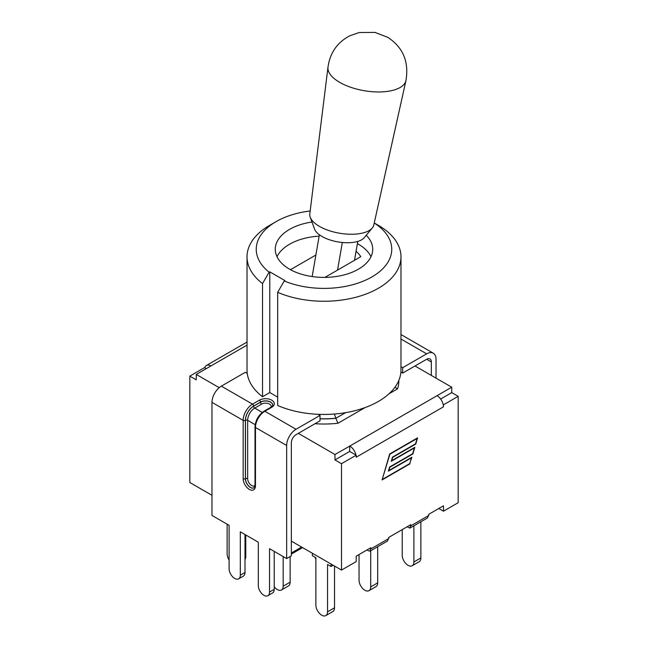 <?xml version="1.0" encoding="UTF-8"?>
<svg xmlns="http://www.w3.org/2000/svg" width="648" height="648" viewBox="0 0 648 648"><rect width="100%" height="100%" fill="white"/><g stroke="black" fill="none" stroke-linecap="round" stroke-linejoin="round"><path stroke-width="0.97" d="M367.934 550.581L367.133 549.877L356.198 556.187L370.842 547.73L369.992 551.148L367.934 550.581M369.992 551.148L387.561 540.999L388.865 537.33L410.808 524.661L409.957 528.071L407.09 526.8L388.865 537.33M409.957 528.071L427.526 517.93L428.822 514.253L443.467 505.796L443.467 511.207L438.785 508.502L428.822 514.253M443.232 404.676A9.096 5.249 60 0 1 443.467 406.831L443.232 404.676A9.096 5.249 -120 0 0 437.044 395.693L451.737 387.204L414.995 365.99M204.768 367.772A9.096 5.249 60 0 1 206.412 365.488A9.096 5.249 60 0 1 210.956 365.934L196.263 374.423L196.263 379.833L189.832 376.124L204.533 367.635L206.275 368.639M334.376 414.031L335.858 418.235L345.497 412.671M345.692 412.638L335.858 418.235A70.559 40.735 -0 0 1 320.007 418.746M389.035 393.765L397.532 388.865L394.932 387.253M320.007 418.827A70.575 40.751 180 0 0 335.867 418.308L337.94 423.265L365.172 407.543M196.263 374.423L219.202 387.666M298.323 433.35L334.976 454.507L334.976 459.918L349.677 451.437L356.198 455.204L341.504 463.685L334.976 459.918M355.954 455.058A9.096 5.249 60 0 0 349.766 446.075L334.976 454.507M382.539 479.309L409.771 463.587L411.456 457.844L388.355 471.177L389.578 467.022L412.671 453.689L414.356 447.946L391.262 461.279L392.477 457.132L415.57 443.791L417.134 438.477L389.902 454.199L382.304 479.172M409.973 463.822L382.085 479.925L389.699 453.956L417.587 437.854L415.781 444.034L392.688 457.367L391.716 460.655L414.817 447.323L412.881 453.924L389.78 467.265L388.816 470.553L411.909 457.221L409.666 463.644M440.632 399.03L451.737 392.615L451.737 387.204M349.677 446.026L349.677 451.437M443.467 406.831L356.198 457.213L356.198 455.204M291.341 541.12L341.504 570.078L356.198 561.597L356.198 556.187M451.737 392.615L458.168 396.325L443.467 404.814M331.031 564.035L331.031 566.474L327.54 564.457L327.54 611.825A8.246 4.763 60 0 1 325.831 615.6A8.246 4.763 60 0 1 319.472 613.389A8.246 4.763 60 0 1 315.868 605.086L315.868 557.726L312.377 555.709L312.377 553.27M325.831 615.6L332.813 611.566A8.246 4.763 -120 0 0 334.522 607.792L327.54 611.825M334.522 566.052L334.522 607.792M331.031 566.474L333.137 565.259M370.713 550.727L370.713 586.894A8.246 4.763 60 0 1 369.004 590.668A8.246 4.763 60 0 1 362.645 588.465A8.246 4.763 60 0 1 359.049 580.163L359.049 554.542M369.004 590.668L375.986 586.643A8.246 4.763 -120 0 0 377.695 582.868L370.713 586.894M377.695 546.701L377.695 582.868M413.894 525.803L413.894 561.97A8.246 4.763 60 0 1 412.185 565.745A8.246 4.763 60 0 1 405.826 563.533A8.246 4.763 60 0 1 402.222 555.231L402.222 529.61M412.185 565.745L419.167 561.711A8.246 4.763 -120 0 0 420.868 557.936L413.894 561.97M420.868 521.77L420.868 557.936M315.868 559.313A8.246 4.763 60 0 1 315.09 557.272M283.168 556.559L283.168 586.205A8.246 4.763 60 0 1 281.459 589.98A8.246 4.763 60 0 1 274.209 586.724M281.459 589.98L288.441 585.954A8.246 4.763 -120 0 0 290.15 582.171L283.168 586.205M290.15 556.559L290.15 582.171M229.1 560.042A8.246 4.763 60 0 1 227.132 553.854L227.132 524.208M244.993 559.475A8.246 4.763 -120 0 0 245.778 556.559L244.993 557.013M245.778 534.973L245.778 556.559M458.168 396.325L458.168 502.726L443.467 511.207M211.969 495.299L189.832 482.517L189.832 376.124M341.504 570.078L341.504 463.685M426.659 359.251A6.626 3.823 -60 0 1 429.972 358.927A6.626 3.823 -60 0 1 431.341 361.957L426.659 359.251L402.683 373.094L400.893 372.065M247.026 256.811A76.974 44.445 0 0 0 262.521 283.557L269.114 272.217A67.748 39.115 180 0 1 276.089 221.616L269.568 225.383A76.974 44.445 0 0 0 247.026 256.811L247.026 369.992A76.974 44.445 0 0 0 247.253 373.418A76.974 44.445 0 0 0 262.521 396.738L269.779 392.55L277.676 397.111M247.253 373.418L245.317 372.3L221.341 386.143A13.252 7.654 120 0 0 211.969 402.376L211.969 515.452L229.1 525.342L229.1 568.733A7.922 4.577 -120 0 0 232.559 576.704A7.922 4.577 -120 0 0 238.666 578.826A7.922 4.577 -120 0 0 240.311 575.197L240.311 531.814L258.317 542.214L258.317 585.598A7.922 4.577 -120 0 0 261.776 593.568A7.922 4.577 -120 0 0 267.883 595.698A7.922 4.577 -120 0 0 269.528 592.07L269.528 548.678L286.659 558.576L291.341 555.871L291.341 442.786A6.626 3.823 120 0 1 296.031 434.678L320.007 420.835L320.007 415.425L296.031 429.268A13.252 7.654 120 0 0 286.659 445.492L286.659 558.576M320.007 415.425L318.071 414.307A76.974 44.445 0 0 0 400.974 369.992L400.974 256.811A76.974 44.445 0 0 0 378.432 225.383L374.252 222.969M374.236 223.034A67.748 39.115 180 0 1 374.447 275.392A67.748 39.115 180 0 1 284.278 280.965L277.676 292.305L277.676 405.486A76.974 44.445 0 0 0 318.071 414.307M400.974 366.703L402.683 367.691L402.683 373.094M436.031 378.132L436.031 359.251A13.252 7.654 -60 0 0 433.285 353.184A13.252 7.654 -60 0 0 426.659 353.849L402.683 367.691M238.666 578.826L243.356 576.121A7.922 4.577 -120 0 0 244.993 572.492L244.993 534.519M267.883 595.698L272.565 592.993A7.922 4.577 -120 0 0 274.209 589.364L274.209 551.383M431.341 361.957L431.341 375.435M356.068 251.343A38.977 22.502 180 0 1 360.782 256.681L324.899 277.401M290.482 269.69L315.884 255.029M357.396 243.648A48.721 28.131 180 0 1 358.449 244.239A48.721 28.131 180 0 1 370.988 256.705M277.012 256.705A48.721 28.131 180 0 1 319.148 236.139M277.676 292.305A76.974 44.445 0 0 0 358.352 296.582A76.974 44.445 0 0 0 400.974 256.811M276.089 221.616A67.748 39.115 180 0 1 310.173 210.989M284.278 280.965L284.934 280.584L269.779 271.828L269.114 272.217M366.242 235.264A48.721 28.131 180 0 1 372.721 249.278A48.721 28.131 180 0 1 324 277.409A48.721 28.131 180 0 1 275.279 249.278A48.721 28.131 180 0 1 311.971 222.021M262.521 396.738L262.521 283.557M269.779 392.55L269.779 271.828M327.969 67.295L309.809 213.929A32.481 14.248 9.8 0 0 310.23 217.226L314.564 229.117A25.985 11.397 9.8 0 0 321.926 236.431A25.985 11.397 9.8 0 0 364.225 237.703L372.3 227.958A32.481 14.248 9.8 0 0 373.799 224.986L405.907 80.765M310.23 217.226A32.481 14.248 9.8 0 0 319.432 226.371A32.481 14.248 9.8 0 0 372.3 227.958M327.985 67.206A39.56 17.358 9.8 0 0 327.961 67.392A39.56 17.358 9.8 0 0 339.706 82.353A39.56 17.358 9.8 0 0 380.23 91.943A39.56 17.358 9.8 0 0 405.883 80.862A39.56 17.358 9.8 0 0 405.932 80.676M354.488 260.318L357.753 241.429M337.551 270.094L342.322 242.49M315.017 423.711A74.844 43.214 -0 0 0 337.94 423.265M397.532 388.865A74.844 43.214 -0 0 0 398.844 380.392M210.956 365.934L247.026 345.117M349.766 446.075L437.044 395.693M428.822 515.419L410.808 525.828M388.865 538.496L370.842 548.897M301.628 547.066L291.341 553.003M221.341 386.143L252.526 404.149A13.252 7.654 120 0 0 243.162 420.382A1.555 0.899 0 0 0 245.365 420.382A11.696 6.747 -60 0 1 253.635 406.061A1.555 0.899 -120 0 0 252.526 404.149L259.419 400.172A8.708 5.022 0 0 1 271.731 400.172A8.708 5.022 0 0 1 271.731 407.284L264.838 411.261L296.031 429.268M426.659 353.849L400.974 339.017M400.974 334.724A13.252 7.654 -60 0 1 402.1 335.178L400.974 334.692M240.311 575.197L244.993 572.492M269.528 592.07L274.209 589.364M253.635 406.061L260.52 402.084A1.555 0.899 -120 0 0 259.419 400.172M272.719 405.049A7.144 4.123 0 0 0 268.256 401.282A7.144 4.123 0 0 0 260.52 402.189L260.52 402.084A7.144 4.123 180 0 1 268.304 401.185A7.144 4.123 180 0 1 272.719 405C273.019 405.324 272.435 406.053 270.953 407.203A1.555 0.899 60 0 1 271.731 407.284M264.06 411.18A1.555 0.899 60 0 1 264.838 411.261A13.252 7.654 -60 0 0 255.466 427.486A1.555 0.899 0 0 1 255.012 426.854C255.531 420.188 258.544 414.963 264.06 411.18L270.953 407.203M211.969 402.376L243.162 420.382L243.162 478.726A1.555 0.899 0 0 0 245.365 478.726L245.365 420.382M243.162 478.726A8.708 5.022 -120 0 0 249.31 489.386A8.708 5.022 -120 0 0 255.466 485.83A1.555 0.899 180 0 1 255.012 485.19L253.992 487.831A7.144 4.123 60 0 1 248.484 485.911A7.144 4.123 60 0 1 245.365 478.726L245.454 478.67A7.144 4.123 -120 0 0 248.54 485.822A7.144 4.123 -120 0 0 254.024 487.806M261.622 404.101A1.555 0.899 -120 0 1 260.52 402.189L253.635 406.166A11.559 6.674 120 0 0 245.454 420.325L245.454 478.67A1.555 0.899 0 0 1 247.658 478.67L247.658 420.325A10.004 5.775 -60 0 1 254.737 408.078L261.622 404.101A5.589 3.224 180 0 1 268.345 403.574A5.589 3.224 180 0 1 270.986 407.187M253.635 406.166A1.555 0.899 -120 0 0 254.737 408.078L262.262 412.42M258.382 416.737A10.004 5.775 120 0 0 256.981 419.159M245.454 420.325A1.555 0.899 180 0 1 247.658 420.325L255.191 424.675M286.659 445.492L255.466 427.486L255.466 485.83M255.012 485.231A5.589 3.224 60 0 1 250.565 484.753A5.589 3.224 60 0 1 247.658 478.67M206.412 365.488L247.026 342.039M302.584 547.609L291.341 554.105M433.285 353.184L402.1 335.178M255.012 426.854L255.012 485.19M405.883 80.862C409.188 62.006 403.169 47.498 387.844 37.349L374.933 32.4L359.154 32.546L349.863 35.761C337.187 42.428 329.889 52.974 327.961 67.392M354.521 260.294L357.785 241.421M312.158 276.566L319.383 234.779"/></g></svg>
